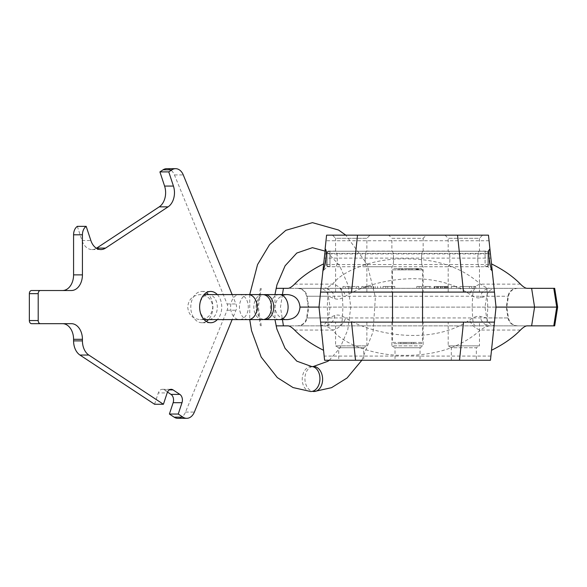 <?xml version="1.0" encoding="UTF-8"?>
<svg xmlns="http://www.w3.org/2000/svg" width="587" height="587" viewBox="0 0 587 587"><rect width="100%" height="100%" fill="white"/><g stroke="black" fill="none" stroke-linecap="round" stroke-linejoin="round"><path stroke-width="0.44" stroke-dasharray="2.94 2.2" d="M326.577 235.16L488.472 235.16L490.446 253.929L324.604 253.929L326.577 235.16M457.544 235.16L445.056 235.16L457.544 235.16M426.294 235.16L388.763 235.16L426.294 235.16L423.161 238.285L391.889 238.285L388.763 235.16M369.993 235.16L357.505 235.16L369.993 235.16L366.868 238.285L335.588 238.285L332.462 235.16M492.258 271.121L487.878 266.747L479.462 266.747C477.202 267.122 477.209 250.737 479.462 251.111L479.462 238.285L448.182 238.285L445.056 235.16M489.756 249.233L487.878 251.111L487.878 266.747L487.878 251.111L479.462 251.111C477.209 250.73 477.202 267.129 479.462 266.747L479.462 292.084M490.886 258.119L324.163 258.119L319.012 307.096L324.604 360.264L490.446 360.264L496.037 307.096L490.446 253.929M324.163 258.119L324.604 253.929M448.182 292.084L463.525 292.084L448.182 292.084L448.182 266.747L423.161 266.747C420.908 267.122 420.908 250.737 423.161 251.111L423.161 238.285L391.889 238.285L391.889 251.111C394.141 250.737 394.141 267.129 391.889 266.747C394.141 267.122 394.141 250.737 391.889 251.111L366.868 251.111L366.868 238.285L335.588 238.285L335.588 251.111C337.848 250.737 337.841 267.129 335.588 266.747C337.841 267.122 337.848 250.737 335.588 251.111L327.172 251.111L325.293 249.233M335.588 292.084L335.588 266.747L327.172 266.747L327.172 251.111L327.172 266.747L322.791 271.121M494.459 292.084L320.59 292.084M423.161 292.084L391.889 292.084L423.161 292.084L423.161 266.747C420.908 267.129 420.908 250.73 423.161 251.111L448.182 251.111L448.182 238.285L479.462 238.285L482.587 235.16M366.868 292.084L351.525 292.084L366.868 292.084L366.868 266.747C364.608 267.122 364.615 250.737 366.868 251.111C364.615 250.73 364.608 267.129 366.868 266.747L391.889 266.747L391.889 292.084M494.459 322.109L320.59 322.109M557.65 307.096L300.008 307.096M554.678 288.327L276.095 288.327M554.678 325.858L276.095 325.858M294.579 330.048L332.675 330.048C328.889 327.297 325.895 325.902 323.694 325.858L490.336 325.858C487.79 325.851 484.473 327.245 480.393 330.048C460.912 347.453 434.989 355.876 402.616 355.333C372.782 355.502 341.928 343.16 332.675 330.048A16.546 14.411 125 0 0 345.582 318.088C341.348 315.234 337.738 314.383 334.759 315.535L328.353 317.949L306.583 317.949L508.467 317.949L486.696 317.934L480.276 316.444C477.422 315.747 473.863 316.936 469.607 320.032C431.511 345.868 373.347 335.074 345.582 318.088M527.207 325.858L490.336 325.858A11.102 10.434 106.8 0 1 480.276 316.444M334.759 315.535A12.085 11.476 59.1 0 1 323.694 325.858L287.85 325.858M520.471 330.048L480.393 330.048A13.985 11.733 53.6 0 1 469.607 320.032M527.207 288.327L490.336 288.327C487.79 288.342 484.473 286.94 480.393 284.137C460.912 266.74 434.989 258.309 402.616 258.86C372.782 258.691 341.928 271.025 332.675 284.137C328.889 286.889 325.895 288.29 323.694 288.327L297.88 288.327A9.385 9.297 -90 0 1 307.06 296.244L508.467 296.244L486.696 296.252L480.276 297.741C477.422 298.445 473.863 297.249 469.607 294.16C431.511 268.318 373.347 279.118 345.582 296.097C341.348 298.952 337.738 299.803 334.759 298.658L328.353 296.244L307.06 296.244L308.762 307.096L506.75 307.096L308.3 307.096L308.762 307.096L307.06 317.949A9.385 9.297 90 0 1 297.88 325.858L308.637 325.858M308.637 288.327L490.336 288.327A11.102 10.434 -106.8 0 0 480.276 297.741M334.759 298.658A12.085 11.476 -59.1 0 0 323.694 288.327L287.85 288.327M352.398 288.327L342.969 288.327L352.398 288.327L352.398 286.456L358.679 286.456L342.969 286.456L352.398 286.456M371.241 288.327L361.819 288.327L377.529 288.327L371.241 288.327L371.241 286.456L361.819 286.456L371.241 286.456M383.025 288.327L394.802 288.327L380.669 288.327L383.025 288.327L383.025 286.456L391.661 286.456L383.025 286.456L383.025 288.327M421.503 288.327L416.792 288.327L421.503 288.327L421.503 286.456L419.147 286.456L421.503 286.456L421.503 288.327M430.931 288.327L424.643 288.327L430.931 288.327L430.931 286.456L424.643 286.456L430.931 286.456M434.072 288.327L448.204 288.327L434.072 288.327L434.072 286.456L448.204 286.456L434.072 286.456L434.072 288.327M456.847 288.327L451.352 288.327L456.847 288.327L456.847 286.456L451.352 286.456L456.847 286.456L456.847 288.327M469.409 288.327L459.988 288.327L475.69 288.327L462.732 288.327L469.409 288.327L469.409 286.456L459.988 286.456L471.765 286.456L462.732 286.456L469.409 286.456L469.409 288.327L469.409 286.456M369.671 288.327L373.207 288.327L366.141 288.327L369.671 288.327L369.671 286.456L373.207 286.456L369.671 286.456M294.579 284.137L332.675 284.137A16.546 14.411 -125 0 1 345.582 296.097M520.471 284.137L480.393 284.137A13.985 11.733 -53.6 0 0 469.607 294.16M358.679 288.327L358.679 286.456M349.258 288.327L349.258 286.456M342.969 288.327L342.969 286.456M345.325 288.327L345.325 286.456M350.828 288.327L350.828 286.456M356.324 288.327L356.324 286.456M394.802 286.456L387.736 286.456L394.802 286.456L394.802 288.327L394.802 286.456M416.792 286.456L419.147 286.456L416.792 286.456L416.792 288.327L416.792 286.456M445.849 286.456L445.063 286.456L445.849 286.456L445.849 288.327L445.849 286.456M434.461 286.456L436.427 286.456L434.461 286.456L434.461 288.327M447.815 286.456L437.212 286.456L447.815 286.456L447.815 288.327L447.815 286.456M475.69 286.456L471.765 286.456L475.69 286.456L475.69 288.327L475.69 286.456M368.1 288.327L368.1 286.456M377.529 288.327L377.529 286.456M375.174 288.327L375.174 286.456M373.596 288.327L373.596 286.456M365.745 288.327L365.745 286.456M364.175 288.327L364.175 286.456M361.819 288.327L361.819 286.456M373.207 288.327L373.207 286.456M366.141 288.327L366.141 286.456M380.669 288.327L380.669 286.456L380.669 288.327M391.661 288.327L391.661 286.456L391.661 288.327M387.736 288.327L387.736 286.456M385.769 288.327L385.769 286.456M419.147 288.327L419.147 286.456M429.75 288.327L429.75 286.456M425.824 288.327L425.824 286.456M424.643 288.327L424.643 286.456M445.063 288.327L445.063 286.456L445.063 288.327M443.889 288.327L443.889 286.456M441.923 288.327L441.923 286.456M440.353 288.327L440.353 286.456M438.386 288.327L438.386 286.456M437.212 288.327L437.212 286.456L437.212 288.327M436.427 288.327L436.427 286.456L436.427 288.327M434.857 288.327L434.857 286.456M437.997 288.327L437.997 286.456M440.749 288.327L440.749 286.456M442.319 288.327L442.319 286.456M444.675 288.327L444.675 286.456M446.245 288.327L446.245 286.456M448.204 288.327L448.204 286.456L448.204 288.327M447.03 288.327L447.03 286.456M451.352 288.327L451.352 286.456L451.352 288.327M459.988 288.327L459.988 286.456L459.988 288.327M471.765 288.327L471.765 286.456L471.765 288.327M462.732 288.327L462.732 286.456M463.525 322.109L448.182 322.109L463.525 322.109M423.161 322.109L391.889 322.109L423.161 322.109L423.161 345.875L391.889 345.875L391.889 322.109M366.868 322.109L351.525 322.109L366.868 322.109L366.868 345.875L335.588 345.875L335.588 322.109M476.336 360.264L451.315 360.264L476.336 360.264L476.336 347.753L451.315 347.753L448.182 345.875L448.182 322.109M420.035 360.264L395.014 360.264L420.035 360.264L420.035 347.753L423.161 345.875L391.889 345.875L395.014 347.753L420.035 347.753L395.014 347.753L395.014 360.264M363.742 360.264L338.721 360.264L363.742 360.264L363.742 347.753L366.868 345.875L335.588 345.875L338.721 347.753L363.742 347.753L338.721 347.753L338.721 360.264M451.315 360.264L451.315 347.753L476.336 347.753L479.462 345.875L448.182 345.875L479.462 345.875L479.462 322.109M448.182 266.747C450.434 267.122 450.442 250.737 448.182 251.111C450.442 250.737 450.434 267.129 448.182 266.747M311.558 366.501A12.51 8.842 -87.9 0 0 311.323 366.501A12.51 8.842 -87.9 0 0 302.254 378.615A12.51 8.842 -87.9 0 0 310.31 391.485M312.431 366.596A12.51 8.842 -92.1 0 0 304.917 378.674A12.51 8.842 -92.1 0 0 312.431 391.316M263.776 319.504A12.51 8.849 90 0 1 256.035 307.096A12.51 8.849 90 0 1 263.776 294.681M262.668 319.607A12.51 8.849 90 0 1 253.819 307.096A12.51 8.849 90 0 1 262.668 294.586M232.129 294.586L235.959 303.971A6.252 4.425 90 0 1 235.959 310.222L232.129 319.607M217.329 294.586A15.636 11.058 -90 0 1 217.329 319.607M206.272 321.427A15.636 11.058 -90 0 1 201.847 322.733L210.696 322.733M201.847 322.733A15.636 11.058 -90 0 1 190.79 307.096A15.636 11.058 -90 0 1 201.847 291.46A15.636 11.058 -90 0 1 206.272 292.759M208.488 319.607L287.498 319.607C279.904 318.866 275.729 314.691 274.987 307.096C275.729 299.495 279.904 295.327 287.498 294.586L239.445 294.586A12.51 8.849 -90 0 0 230.603 307.096A12.51 8.849 -90 0 0 239.445 319.607A12.51 8.849 -90 0 0 248.294 307.096A12.51 8.849 -90 0 0 239.445 294.586L208.488 294.586A15.636 11.058 -90 0 1 208.488 319.607A12.51 8.849 -90 0 0 217.329 307.096A12.51 8.849 -90 0 0 208.488 294.586A12.51 8.849 -90 0 0 199.639 307.096A12.51 8.849 -90 0 0 208.488 319.607L200.24 319.607C207.842 318.866 212.01 314.691 212.751 307.096C212.01 299.495 207.842 295.327 200.24 294.586C192.639 295.327 188.471 299.495 187.73 307.096C188.471 314.691 192.639 318.866 200.24 319.607L204.063 319.607M201.847 291.46L210.696 291.46M154.572 404.26L158.314 392.923L167.163 392.923M167.5 392.072L164.191 389.893A6.252 4.425 90 0 0 162.32 389.313A6.252 4.425 90 0 0 158.314 392.923M166.774 168.674A12.51 8.849 -90 0 1 174.434 174.926L227.11 303.971A6.252 4.425 -90 0 1 227.11 310.222L185.529 412.074A12.51 8.849 -90 0 1 177.868 418.326M77.337 226.355L82.011 240.531A15.636 11.058 90 0 0 92.034 249.556A15.636 11.058 90 0 0 96.459 248.25M31.559 290.521L71.372 290.521M71.372 323.672L31.559 323.672M393.767 268.626L421.29 268.626L393.767 268.626L392.512 269.873L422.537 269.873L392.512 269.873L392.512 292.084M403.13 268.626L398.14 268.626L403.13 268.626L403.13 269.873L406.453 269.873L398.14 269.873L403.13 269.873M409.359 268.626L408.112 268.626L409.359 268.626L409.359 269.873L408.112 269.873L409.359 269.873L409.359 268.626M418.707 268.626L411.017 268.626L418.707 268.626L418.707 269.873L418.707 268.626M416.212 268.626L412.265 268.626L417.46 268.626L416.212 268.626L416.212 269.873L412.265 269.873L418.494 269.873L411.017 269.873L416.836 269.873L416.212 269.873L416.212 268.626M421.29 268.626L422.537 269.873L422.537 292.084M392.512 322.109L392.512 342.434L422.537 342.434L392.512 342.434L393.767 343.688L421.29 343.688L422.537 342.434L422.537 322.109M421.29 343.688L393.767 343.688M404.01 343.688L413.784 343.688L400.745 343.688L404.01 343.688L404.01 342.434L400.745 342.434L404.01 342.434L404.01 343.688M405.962 343.688L411.502 343.688L405.962 343.688L405.962 342.434L413.784 342.434L405.962 342.434L411.502 342.434L405.962 342.434L405.962 343.688L405.962 342.434M400.745 343.688L400.745 342.434L400.745 343.688M413.784 343.688L413.784 342.434L413.784 343.688M411.502 343.688L411.502 342.434M406.453 268.626L406.453 269.873M401.464 268.626L401.464 269.873M398.14 268.626L398.14 269.873M399.387 268.626L399.387 269.873M402.293 268.626L402.293 269.873M405.206 268.626L405.206 269.873M417.247 269.873L416.836 269.873L417.46 269.873L417.247 268.626L417.247 269.873M408.112 268.626L408.112 269.873L408.112 268.626M418.494 268.626L418.494 269.873L418.494 268.626M417.871 268.626L417.871 269.873L417.871 268.626M417.041 268.626L417.041 269.873L417.041 268.626M416.007 268.626L416.007 269.873L416.007 268.626M412.265 268.626L412.265 269.873L412.265 268.626M411.017 268.626L411.017 269.873L411.017 268.626M416.836 268.626L416.836 269.873L416.836 268.626M417.46 268.626L417.46 269.873L417.46 268.626M488.846 256.923L488.846 265.742L488.846 252.219L488.846 264.561L488.846 253.386L326.211 253.386L326.211 264.561L326.211 253.386L488.846 253.386L488.846 252.219L488.846 253.738M326.211 253.738L326.211 252.219L329.96 251.229L329.96 266.747L329.96 251.229L485.089 251.229L485.089 266.747L485.089 251.229L488.846 252.219L485.089 251.229L329.96 251.229L326.211 252.219L326.211 265.742L326.211 256.915M489.059 240.743L325.99 240.743M282.442 294.586L280.476 307.096L282.442 319.607M261.266 325.858L258.324 307.096L261.266 288.327M323.694 325.858L319.174 325.858A9.385 9.297 90 0 0 328.353 317.941L330.055 307.096L328.353 296.244A9.385 9.297 -90 0 0 319.174 288.334L323.694 288.327M490.886 356.074L324.163 356.074M495.883 325.858A9.392 9.319 95.1 0 1 486.696 317.934L484.994 307.096L486.696 296.252A9.392 9.319 -95.1 0 1 495.883 288.327M517.169 325.858A9.385 9.297 90 0 1 507.99 317.949L506.288 307.096L507.99 296.244A9.385 9.297 -90 0 1 517.169 288.327M475.521 325.858A9.385 2.891 -90 0 1 472.667 317.949L472.131 307.096L472.667 296.244A9.385 2.891 90 0 1 475.521 288.327M339.528 325.858A9.385 2.891 -90 0 0 342.382 317.949L342.918 307.096L342.382 296.244A9.385 2.891 90 0 0 339.528 288.327M328.17 325.858L327.267 307.096L328.17 288.327M486.88 288.327L487.782 307.096L486.88 325.858M490.446 360.257L324.604 360.257M279.258 319.607A12.51 8.849 90 0 1 270.409 307.096A12.51 8.849 90 0 1 279.258 294.586M248.294 319.607A12.51 8.849 90 0 1 239.445 307.096A12.51 8.849 90 0 1 248.294 294.586M185.529 412.074L194.378 412.074M227.11 310.222L235.959 310.222M227.11 303.971L235.959 303.971M174.434 174.926L183.276 174.926M82.011 240.531L90.86 240.531M164.191 389.893L169.298 389.893M517.734 288.327C512.708 288.701 509.619 291.343 508.467 296.244L506.75 307.096L508.467 317.949C509.619 322.85 512.708 325.484 517.734 325.858M297.315 288.327C302.342 288.701 305.431 291.343 306.583 296.244L308.3 307.096L306.583 317.949C305.431 322.85 302.342 325.484 297.315 325.858M260.371 288.327L257.399 307.096L260.371 325.858M249.739 294.586L249.739 319.607M329.241 360.264L340.086 347.856L347.753 329.923L350.784 307.25L347.834 284.556L339.565 265.5L327.803 252.865L324.905 251.053M274.958 294.586L274.958 319.607M361.827 360.264L373.075 331.78L375.372 297.205L367.161 264.26L345.838 235.16M204.063 294.586L208.488 294.586M92.034 249.556L100.876 249.556M162.32 389.313L171.169 389.313M488.846 264.561L326.211 264.561M488.846 265.742L485.089 266.747L329.96 266.747L326.211 265.742"/><path stroke-width="0.88" d="M325.051 249.622L326.577 235.16L488.472 235.16L494.459 292.084L320.59 292.084L325.293 249.233C327.7 249.857 325.132 267.628 322.791 271.121M482.587 235.16L457.544 235.16L482.587 235.16M357.505 235.16L332.462 235.16L357.505 235.16L351.525 292.084L335.588 292.084L351.525 292.084M492.258 271.121L492.258 271.121C489.896 267.591 487.364 249.791 489.756 249.233L489.998 249.622M355.539 360.264L351.525 322.109L320.59 322.109L324.604 360.264L490.446 360.264L496.037 307.096L494.459 292.084M320.59 322.109L319.012 307.096L320.59 292.084M276.095 325.858L287.85 325.858C289.501 325.829 291.746 327.23 294.579 330.048C301.938 337.628 311.602 344.371 323.554 350.285M263.776 294.681A12.51 8.849 90 0 1 264.876 294.586L287.498 294.586C295.1 295.327 299.267 299.495 300.008 307.096L319.012 307.096M491.495 350.285C503.448 344.371 513.111 337.628 520.471 330.048C523.303 327.23 525.548 325.829 527.207 325.858L554.678 325.858L557.65 307.096L556.725 307.096L553.783 288.327L554.678 288.327L557.65 307.096M496.037 307.096L556.725 307.096L553.783 325.858M276.095 288.327L287.85 288.327C289.501 288.356 291.746 286.962 294.579 284.137C301.938 276.565 311.602 269.822 323.554 263.901M491.495 263.901C503.448 269.822 513.111 276.565 520.471 284.137C523.303 286.962 525.548 288.356 527.207 288.327L553.783 288.327M494.459 322.109L351.525 322.109M310.31 391.485A12.51 8.842 -87.9 0 0 310.626 391.507A12.51 8.842 -87.9 0 0 310.861 391.514A12.51 8.842 -87.9 0 0 319.93 379.173A12.51 8.842 -87.9 0 0 311.558 366.501L296.824 361.166L285.062 348.318L276.866 329.05L274.958 319.607M312.431 391.316A12.51 8.842 -92.1 0 0 314.001 391.514A12.51 8.842 -92.1 0 0 314.236 391.507A12.51 8.842 -92.1 0 0 322.608 378.842A12.51 8.842 -92.1 0 0 313.531 366.501A12.51 8.842 -92.1 0 0 313.304 366.501A12.51 8.842 -92.1 0 0 312.431 366.596M264.876 294.586A12.51 8.849 90 0 1 273.725 307.096A12.51 8.849 90 0 1 264.876 319.607A12.51 8.849 90 0 1 263.776 319.504M248.294 319.607A12.51 8.849 90 0 0 257.143 307.096A12.51 8.849 90 0 0 248.294 294.586L262.668 294.586A12.51 8.849 90 0 1 271.517 307.096A12.51 8.849 90 0 1 262.668 319.607L204.063 319.607M163.421 404.26L154.572 404.26L79.964 355.054A15.636 11.058 -90 0 1 73.58 340.886L82.429 340.886A15.636 11.058 90 0 0 88.813 355.054L163.421 404.26L167.163 392.923A6.252 4.425 -90 0 1 171.169 389.313A6.252 4.425 -90 0 1 173.04 389.893L179.849 394.391A6.252 4.425 -90 0 1 181.992 402.704L178.25 414.04L169.408 414.04L173.143 402.704A6.252 4.425 90 0 0 171.008 394.391L179.849 394.391M82.429 340.886L82.429 339.308A15.636 11.058 -90 0 0 71.372 323.672L40.408 323.672A3.126 2.209 90 0 1 38.199 320.546L38.199 293.647A3.126 2.209 90 0 1 40.408 290.521L71.372 290.521A15.636 11.058 -90 0 0 82.429 274.877L82.429 234.807A9.385 6.633 90 0 1 86.186 226.355L90.86 240.531A15.636 11.058 -90 0 0 100.876 249.556A15.636 11.058 -90 0 0 105.55 248.096L168.087 206.851A15.636 11.058 -90 0 0 173.436 186.072L168.763 171.896L171.881 169.841A12.51 8.849 90 0 1 175.616 168.674A12.51 8.849 90 0 1 183.276 174.926L232.129 294.586M232.129 319.607L194.378 412.074A12.51 8.849 90 0 1 186.717 418.326A12.51 8.849 90 0 1 182.975 417.159L178.25 414.04M217.329 319.607A15.636 11.058 -90 0 1 210.696 322.733A15.636 11.058 -90 0 1 199.639 307.096A15.636 11.058 -90 0 1 210.696 291.46A15.636 11.058 -90 0 1 217.329 294.586M206.272 292.759A15.636 11.058 -90 0 1 208.488 294.586M208.488 319.607A15.636 11.058 -90 0 1 206.272 321.427M167.5 392.072L171.008 394.391M186.717 418.326L177.868 418.326A12.51 8.849 -90 0 1 174.134 417.159L169.408 414.04M168.763 171.896L159.913 171.896L163.032 169.841A12.51 8.849 -90 0 1 166.774 168.674L175.616 168.674M159.913 171.896L164.587 186.072L173.436 186.072M96.459 248.25A15.636 11.058 90 0 0 96.708 248.096L159.238 206.851A15.636 11.058 90 0 0 164.587 186.072M62.523 290.521A15.636 11.058 90 0 0 73.58 274.877L73.58 234.807A9.385 6.633 -90 0 1 77.337 226.355L86.186 226.355M40.408 323.672L31.559 323.672A3.126 2.209 -90 0 1 29.35 320.546L29.35 293.647A3.126 2.209 -90 0 1 31.559 290.521L40.408 290.521M73.58 340.886L73.58 339.308A15.636 11.058 90 0 0 62.523 323.672M392.512 292.084L392.512 322.109M422.537 292.084L422.537 322.109M488.846 253.738L488.846 256.923M326.211 256.915L326.211 253.738M457.544 235.16L463.525 292.084M282.442 319.607L283.426 325.858M531.624 288.327L534.574 307.096L531.624 325.858M282.442 294.586L283.426 288.327M459.511 360.264L463.525 322.109M279.258 294.586A12.51 8.849 90 0 1 288.1 307.096A12.51 8.849 90 0 1 279.258 319.607L287.498 319.607C295.1 318.866 299.267 314.691 300.008 307.096M79.964 355.054L88.813 355.054M174.134 417.159L182.975 417.159M163.032 169.841L171.881 169.841M159.238 206.851L168.087 206.851M96.708 248.096L105.55 248.096M73.58 234.807L82.429 234.807M82.429 274.877L73.58 274.877M73.58 339.308L82.429 339.308M29.35 293.647L38.199 293.647M29.35 320.546L38.199 320.546M173.143 402.704L181.992 402.704M169.298 389.893L173.04 389.893M345.838 235.16L338.538 230.031L312.431 222.649L285.854 230.309L269.558 244.654L257.561 264.576L249.739 294.586M249.739 319.607L251.53 330.628L261.186 357.057L277.321 377.588L293.052 387.567L310.626 391.507M313.304 366.501L327.825 361.306L329.241 360.264M324.905 251.053L312.431 247.67L296.802 253.041L285.113 265.779L276.939 284.864L274.958 294.586M314.236 391.507L331.538 387.677L347.078 377.984L361.827 360.264M264.876 319.607L279.258 319.607M248.294 294.586L204.063 294.586"/></g></svg>
